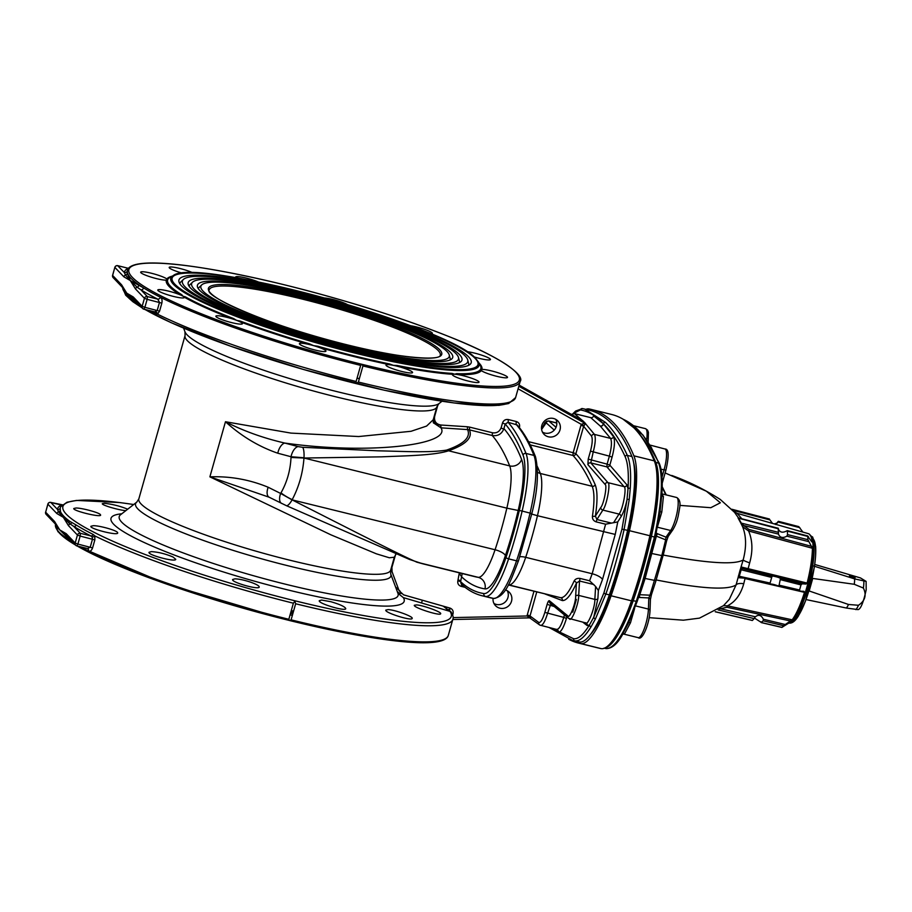 <?xml version="1.0" encoding="UTF-8"?>
<svg xmlns="http://www.w3.org/2000/svg" width="912" height="912" viewBox="0 0 912 912"><rect width="100%" height="100%" fill="white"/><g stroke="black" fill="none" stroke-linecap="round" stroke-linejoin="round"><path stroke-width="1.37" d="M493.996 603.505A9.599 9.245 136.3 0 0 507.311 590.748M493.061 598.352A9.599 9.245 136.3 0 0 511.518 601.236A9.599 9.245 136.3 0 0 505.328 589.927M45.68 512.031L45.6 512.088A2.405 2.405 0 0 0 46.17 514.402L55.13 523.762A2.405 2.314 -43.7 0 0 55.153 523.784L59.759 529.906L66.223 533.691L75.172 543.05L77.896 544.076L76.87 545.935L87.541 548.579L90.242 547.12L92.511 539.117L92.123 537.02L90.892 535.914A206.351 28.99 -164.2 0 1 73.724 526.384L70.178 523.99A2.405 2.314 136.3 0 0 68.491 525.688L63.327 517.321L56.852 513.536A2.405 2.314 -43.7 0 1 58.55 511.837L57.456 509.386A2.405 2.371 -172.8 0 0 60.203 508.258L60.466 511.598L63.327 517.321L58.55 511.837A2.405 2.326 178.2 0 0 60.203 510.424M59.234 513.057A2.405 2.337 167.3 0 0 60.466 511.598A204.083 28.671 -164.2 0 0 69.768 521.322L71.706 522.439A2.405 2.212 -68.6 0 1 70.178 523.99L63.327 517.321L69.768 521.322A2.405 2.246 -63.5 0 1 68.617 522.861M56.852 513.536L47.903 504.176A2.405 2.314 -43.7 0 1 50.821 502.455L57.456 509.386A206.351 28.99 -164.2 0 1 61.355 505.054L62.016 505.556M55.153 523.784L55.13 523.762A2.405 2.314 -43.7 0 1 54.595 521.539L59.759 529.906L55.757 526.099L55.438 524.776A2.405 2.371 -171.7 0 0 55.507 524.503L55.233 523.876M71.843 541.238A2.405 2.143 -58 0 1 71.752 541.819L59.759 529.906L66.758 535.914A2.405 2.314 136.3 0 0 66.793 535.948M50.662 502.421L61.355 505.054A2.405 2.348 -115.3 0 0 61.925 505.157M71.706 522.439L76.289 525.061A204.026 28.66 15.8 0 0 93.252 534.489L94.814 535.891L94.848 539.904L92.579 547.918C91.542 550.654 90.174 551.714 88.464 551.087A204.083 28.671 -164.2 0 1 80.245 546.778M93.252 534.489A2.405 1.927 116.7 0 1 90.892 535.914L80.359 533.315L80.153 536.074L77.44 535.036A2.405 2.314 136.3 0 1 80.359 533.315L73.724 526.384A2.405 2.143 122.1 0 0 76.289 525.061M92.123 537.02A2.405 1.3 161.2 0 0 94.814 535.891A204.083 28.671 -164.2 0 0 293.379 603.197L288.83 619.294L289.286 620.468L165.847 583.828L77.064 545.98M66.223 533.691A2.405 2.314 136.3 0 0 66.758 535.914L75.707 545.262A2.405 2.314 136.3 0 0 76.802 545.889L76.87 545.935A2.405 2.405 0 0 1 75.707 545.262A2.405 2.314 136.3 0 1 75.172 543.05L77.44 535.036L68.491 525.688M87.586 548.579A2.405 1.927 -63.3 0 1 87.632 548.602L87.632 548.602A2.405 1.927 -63.3 0 1 88.464 551.087A204.083 28.671 15.8 0 0 288.83 619.294M293.379 603.197L294.85 601.27L295.648 603.767L291.099 619.852L289.412 620.479A202.886 28.5 -164.2 0 1 77.224 546.026M291.099 619.852A204.083 28.671 15.8 0 0 448.305 635.402C444.52 650.017 376.645 641.763 289.617 620.548L289.423 620.479A202.886 28.5 -164.2 0 0 444.44 639.141M478.96 362.965A164.012 23.039 15.8 0 1 481.912 369.463A13.805 1.938 -164.2 0 1 483.2 369.451A13.805 1.938 -164.2 0 1 498.362 372.86A13.805 1.938 -164.2 0 1 507.517 377.397A13.805 1.938 -164.2 0 1 495.638 376.029A13.805 1.938 -164.2 0 1 481.354 370.568A164.012 23.039 15.8 0 1 457.55 374.547A1.801 1.539 92.2 0 1 456.65 373.658L454.689 374.216A13.805 1.938 -164.2 0 1 457.55 374.547A13.805 1.938 -164.2 0 1 471.8 378.286A13.805 1.938 -164.2 0 1 479.017 382.151A13.805 1.938 -164.2 0 1 465.2 380.258A13.805 1.938 -164.2 0 1 452.443 374.638A13.805 1.938 -164.2 0 1 452.933 374.308A1.801 1.493 93.6 0 1 452.067 373.418A162.746 22.857 -164.2 0 1 397.005 365.461L393.414 365.359L389.618 363.968A162.746 22.857 -164.2 0 1 317.855 346.241L313.568 345.637L309.635 343.881A162.746 22.857 -164.2 0 1 240.415 321.127L236.539 320.317A13.805 1.938 -164.2 0 1 239.617 321.605A13.805 1.938 -164.2 0 1 242.421 323.703A13.805 1.938 -164.2 0 1 228.616 321.811A13.805 1.938 -164.2 0 1 215.859 316.179A13.805 1.938 -164.2 0 1 232.731 318.995A13.805 1.938 -164.2 0 1 236.539 320.317L233.575 318.539A162.746 22.857 -164.2 0 1 185.444 296.867L182.981 296.206L181.807 294.736A162.746 22.857 -164.2 0 1 170.487 286.3A162.746 22.857 -164.2 0 1 167.66 279.95L167.227 279.745A13.805 1.938 -164.2 0 1 166.292 280.109A13.805 1.938 -164.2 0 1 151.164 277.134A13.805 1.938 -164.2 0 1 140.676 272.175A13.805 1.938 -164.2 0 1 152.566 273.543A13.805 1.938 -164.2 0 1 166.839 279.004A1.801 1.778 -143.3 0 0 168.207 278.855A162.746 22.857 -164.2 0 1 170.111 277.294L173.212 275.606A160.193 22.504 15.8 0 0 173.576 284.464A160.193 22.504 15.8 0 0 347.78 351.302A160.193 22.504 15.8 0 0 478.378 361.961L480.134 365.028A162.746 22.857 -164.2 0 1 480.829 368.619L480.966 369.827A13.805 1.938 -164.2 0 1 481.912 369.463A1.801 1.778 16.2 0 1 480.829 368.619M452.067 373.418L454.689 374.216A13.805 1.938 -164.2 0 0 452.933 374.308A164.012 23.039 15.8 0 1 397.427 366.282A13.805 1.938 -164.2 0 1 412.555 372.552A13.805 1.938 -164.2 0 1 398.749 370.66A13.805 1.938 -164.2 0 1 385.993 365.028A13.805 1.938 -164.2 0 1 389.983 364.777A13.805 1.938 -164.2 0 1 393.414 365.359A13.805 1.938 -164.2 0 1 397.427 366.282A1.801 0.889 101.2 0 1 397.005 365.461M154.709 311.87A2.405 1.927 -63.3 0 1 154.755 311.893L143.857 309.191L144.883 307.333L142.169 306.307A2.405 2.314 -43.7 0 0 142.705 308.518A2.405 2.405 0 0 0 143.857 309.191L143.788 309.145A2.405 2.314 -43.7 0 1 142.705 308.518L133.756 299.17A2.405 2.314 -43.7 0 1 133.756 299.17L133.756 299.17A2.405 2.314 -43.7 0 1 133.22 296.947L126.757 293.162L121.581 284.795A2.405 2.314 136.3 0 0 122.117 287.018L122.117 287.018A2.405 2.314 136.3 0 0 122.151 287.052L122.926 287.975A2.405 2.383 -40.8 0 1 123.2 289.879L126.757 293.162L122.926 287.975M132.308 297.779L126.757 293.162L132.514 299.603A2.405 2.2 135.3 0 0 132.308 297.779L133.813 299.227M127.247 273.463A2.405 2.326 -4.1 0 1 125.525 275.093L130.313 280.577L127.247 273.463L127.292 270.875A2.405 2.371 8.3 0 1 124.328 272.517L125.525 275.093A2.405 2.314 136.3 0 0 123.85 276.792L130.313 280.577L135.489 288.944A2.405 2.314 -43.7 0 1 137.165 287.246L140.836 289.765A2.405 2.143 122 0 0 143.594 287.918L130.313 280.577L137.165 287.246A2.405 2.223 112.2 0 0 138.749 285.479M122.641 287.599L123.2 289.879A204.083 28.671 -164.2 0 0 132.514 299.603L138.727 304.414A204.026 28.66 15.8 0 0 138.829 304.483M114.946 267.284L114.855 267.341A2.405 2.405 0 0 1 117.739 265.666L128.216 268.276A206.488 29.013 15.8 0 0 124.328 272.517L117.648 265.677M154.755 311.893L154.755 311.893A2.405 1.927 -63.3 0 1 155.69 313.831L157.548 314.173L159.566 311.174L161.834 303.16C162.416 300.208 161.903 298.213 160.318 297.187A204.083 28.671 -164.2 0 1 143.594 287.918A204.083 28.671 15.8 0 1 127.292 270.875A204.083 28.671 -164.2 0 1 127.395 270.362C131.191 255.736 199.067 264.001 286.083 285.217L286.414 285.296C347.244 300.527 401.736 317.752 449.867 336.95C501.144 357.196 525.152 375.356 520.148 381.501A204.083 28.671 15.8 0 1 362.942 365.951L361.916 364.298L360.673 365.393L356.125 381.478L356.478 383.507L358.393 382.048L362.942 365.951M135.489 288.944L144.438 298.292L147.151 299.33L147.345 296.571L140.836 289.765A206.488 29.013 15.8 0 0 157.742 299.136L159.497 302.374L157.229 310.376L154.652 311.858M155.861 311.79A2.405 1.71 -121.3 0 1 157.548 314.173A204.083 28.671 -164.2 0 0 356.125 381.478M133.22 296.947L142.169 306.307L144.438 298.292A2.405 2.314 -43.7 0 1 147.345 296.571L157.742 299.136A2.405 1.927 116.7 0 0 160.318 297.187A204.083 28.671 15.8 0 0 360.673 365.393M128.478 268.345A2.405 2.348 64.6 0 1 128.216 268.276L117.819 265.711A2.405 2.314 136.3 0 0 114.901 267.433L123.85 276.792M324.512 297.996A13.805 1.938 -164.2 0 1 336.471 300.424A13.805 1.938 -164.2 0 1 347.483 304.608M236.197 277.841A13.805 1.938 -164.2 0 1 235.638 277.02A13.805 1.938 -164.2 0 1 244.154 277.579A13.805 1.938 -164.2 0 1 258.427 282.002M182.765 273.269A13.805 1.938 -164.2 0 1 169.187 267.421A13.805 1.938 -164.2 0 1 178.649 268.185A13.805 1.938 -164.2 0 1 193.276 272.996M172.197 276.165A164.012 23.039 15.8 0 0 166.839 279.004A13.805 1.938 -164.2 0 1 167.249 279.699A13.805 1.938 -164.2 0 1 167.227 279.745L168.207 278.855M181.807 294.736A1.801 1.585 121.3 0 1 180.553 295.009A13.805 1.938 -164.2 0 1 182.981 296.206A13.805 1.938 -164.2 0 1 184.213 297.152A13.805 1.938 -164.2 0 1 184.327 297.54A13.805 1.938 -164.2 0 1 170.521 295.648A13.805 1.938 -164.2 0 1 157.765 290.027A13.805 1.938 -164.2 0 1 166.269 290.586A13.805 1.938 -164.2 0 1 180.553 295.009A164.012 23.039 15.8 0 1 166.292 280.109A1.801 1.778 -163.8 0 0 167.66 279.95M309.635 343.881L309.385 344.531A13.805 1.938 -164.2 0 1 313.568 345.637A13.805 1.938 -164.2 0 1 317.661 346.913A13.805 1.938 -164.2 0 1 325.96 351.154A13.805 1.938 -164.2 0 1 312.143 349.262A13.805 1.938 -164.2 0 1 299.398 343.642A13.805 1.938 -164.2 0 1 309.385 344.531A164.012 23.039 15.8 0 1 239.617 321.605A1.801 0.889 110.4 0 0 240.415 321.127M389.618 363.968A1.801 0.809 101.7 0 0 389.983 364.777A164.012 23.039 15.8 0 1 317.661 346.913L317.855 346.241M410.343 325.698A13.805 1.938 -164.2 0 1 424.821 329.403A13.805 1.938 -164.2 0 1 432.345 333.382A13.805 1.938 -164.2 0 1 430.76 333.826M466.636 351.644A13.805 1.938 -164.2 0 1 481.696 355.156A13.805 1.938 -164.2 0 1 490.439 359.545A13.805 1.938 -164.2 0 1 473.761 356.786M480.271 369.713A1.801 1.778 36.7 0 0 481.354 370.568A13.805 1.938 -164.2 0 1 480.955 369.873A13.805 1.938 -164.2 0 1 480.966 369.827L480.271 369.713A162.746 22.857 -164.2 0 1 456.65 373.658M519.395 427.603L519.509 427.204C520.022 424.354 518.939 422.461 516.26 421.515L508.326 419.554C505.487 419.144 503.549 420.295 502.489 423.008L501.201 427.58C499.605 431.65 496.698 433.382 492.446 432.767L469.6 427.112L469.384 429.86L492.241 435.503C497.906 436.335 501.794 434.032 503.914 428.606L505.214 424.034L508.121 422.302L517.218 424.969C524.172 433.018 530.248 443.597 535.469 456.695C538.935 471.458 537.727 490.417 531.844 513.559L531.776 513.57M492.446 432.767L492.241 435.503A726.305 167.09 103.9 0 1 509.683 465.895A46.216 10.636 103.9 0 1 506.844 508.155L518.176 510.458A55.826 12.848 -76.1 0 0 521.607 459.42A9.599 8.903 -21.8 0 1 509.683 465.895L448.544 450.79C465.986 444.577 472.929 437.6 469.384 429.86L467.571 429.586L467.366 426.77L440.781 425.015C435.97 424.08 433.941 421.173 434.671 416.294L437.977 404.609M469.6 427.112L467.366 426.77M518.176 510.458A122.447 28.169 103.9 0 1 505.396 555.602A55.826 12.848 103.9 0 1 484.979 588.89A9.599 9.348 98.7 0 0 478.162 577.319A46.216 10.636 -76.1 0 0 495.068 549.754A112.849 25.958 -76.1 0 0 506.844 508.155L303.97 458.029L381.467 456.844C405.304 455.761 434.009 455.555 448.544 450.79A10.807 9.656 69.9 0 0 446.515 450.118C429.427 452.911 401.816 451.292 378.138 450.824L302.647 447.302A10.807 2.554 93.3 0 1 304.004 457.767L291.031 456.741L291.008 457.459L303.97 458.029C302.864 473.02 298.942 486.883 292.205 499.639A16.804 4.617 -150.4 0 1 280.987 492.868C287.063 482.095 290.404 470.296 291.008 457.459M436.871 406.832L438.946 403.617A132.673 18.639 -164.2 0 1 307.401 383.781A132.673 18.639 -164.2 0 1 184.965 331.751L185.056 335.582A130.861 18.388 15.8 0 0 305.953 388.9A130.861 18.388 15.8 0 0 436.871 406.832L433.211 419.782L433.417 422.815L440.975 427.831C451.987 444.817 369.121 454.974 284.783 443.061C263.215 438.068 243.447 430.966 225.469 421.743C241.327 436.153 258.769 446.652 277.795 453.218L291.031 456.741A10.807 5.711 105 0 1 298.03 446.584L284.783 443.061A10.807 5.711 104.8 0 0 277.795 453.218M302.647 447.302L298.03 446.584M440.781 425.015L440.975 427.831L467.571 429.586C470.98 437.224 463.957 444.076 446.515 450.118M530.191 444.885L572.964 455.453C580.146 463.216 586.553 473.499 592.196 486.278C594.464 492.024 594.544 501.988 592.435 516.169A2.405 0.752 -171.1 0 0 595.388 516.089C597.611 501.167 597.531 490.69 595.171 484.66C589.517 471.823 583.087 461.518 575.882 453.72L583.646 426.269L585.55 423.521L584.159 422.119A2.405 2.303 -45.5 0 1 584.216 422.131A773.729 178 -76.1 0 0 584.113 422.028L574.355 413.558M555.807 419.383A9.599 9.245 -43.7 0 1 542.48 432.14M560.014 429.871A9.599 9.245 -43.7 0 1 543.997 434.272A9.599 9.245 -43.7 0 1 544.544 420.956A9.599 9.245 -43.7 0 1 560.014 429.871M433.04 420.979L436.483 423.145L433.223 422.324M508.326 584.934L560.663 597.702C564.494 597.919 568.951 592.39 574.047 581.126A2.405 1.357 -156.2 0 1 576.418 583.144C571.06 595 566.375 600.814 562.362 600.586L545.102 594.02M574.047 581.126C575.267 578.949 577.285 578.048 580.123 578.447L579.53 581.001L576.418 583.144L575.654 596.152A2.405 1.391 3.3 0 1 578.698 595.411C578.972 603.607 571.22 623.09 569.419 618.712M538.81 622.486A2.405 2.326 121 0 0 539.824 625.096L527.09 615.988L527.273 614.927L529.975 615.942L538.81 622.486C540.656 622.805 542.674 619.43 544.852 612.374L547.12 604.371C547.941 601.715 548.693 600.495 549.366 600.734L567.788 615.862A2.405 2.314 127.3 0 0 568.598 618.325L586.359 623.09A2.405 2.314 -52.7 0 1 587.157 625.552L582.7 622.087M549.366 600.734A2.405 2.303 131.4 0 0 550.039 603.094L568.598 618.325M550.985 603.584L547.553 613.4C544.988 621.733 542.617 625.723 540.451 625.347M453.104 617.595L527.09 615.988L529.883 616.478L530.556 617.891M536.758 591.956L529.883 616.478M539.824 625.096L557.186 629.588A2.405 2.326 -59 0 1 558.201 632.198L552.695 628.425M556.559 629.326C558.771 629.713 561.165 625.735 563.741 617.39L566.455 618.416C563.479 628.037 560.732 632.632 558.201 632.198M585.527 622.691C587.396 627.08 595.183 607.62 594.852 599.401A2.405 1.391 -176.7 0 0 597.884 598.671L593.758 617.207L603.938 592.868L621.973 529.142L627 499.753L628.003 488.798L626.966 484.899L609.82 465.154L612.077 457.151C614.665 447.142 615.144 440.336 613.525 436.711L603.413 423.818C611.542 431.821 618.781 442.753 625.119 456.627C627.958 463.102 628.915 473.83 628.003 488.798A1.801 1.015 -176.3 0 1 630.272 488.273C631.218 472.975 630.238 462.019 627.342 455.396C620.992 441.488 613.742 430.532 605.591 422.518A1.801 1.721 134.5 0 0 603.413 423.818M591.079 626.795A1.801 1.379 -148.6 0 1 589.471 624.937L593.758 617.207A1.801 1.197 -153.1 0 0 595.456 618.895L591.079 626.795C584.831 636.884 579.428 641.581 574.856 640.874L577.239 641.535A764.723 175.925 103.9 0 0 579.462 642.014A84.041 19.334 103.9 0 0 609.353 594.886A145.863 33.55 103.9 0 0 627.604 530.362A84.041 19.334 -76.1 0 0 631.948 456.536A764.723 175.925 -76.1 0 0 589.38 410.218L582.551 408.599A1.801 1.756 100.4 0 0 580.42 409.921C588.844 411.472 596.471 416.066 603.288 423.692L593.609 415.895A2.405 2.337 123.5 0 1 590.725 417.65L600.221 426.007A2.405 2.314 136.2 0 0 603.14 424.274L603.128 424.262A2.405 2.326 138.2 0 1 600.21 425.984M600.221 426.007A773.729 178 103.9 0 1 600.324 426.109L610.584 438.398C612.009 441.556 611.61 447.461 609.376 456.137L612.077 457.151M519.133 385.103L582.255 420.489L584.934 423.293L581.354 424.24L580.944 425.254L583.646 426.269L591.535 436.118C592.732 438.775 592.378 443.779 590.486 451.121L588.217 459.112L587.887 464.63L605.009 484.352C607.529 484.637 603.949 504.04 600.723 507.574A2.405 1.87 32.1 0 0 602.843 510.082C606.628 505.898 610.88 482.961 607.928 482.642L590.794 462.908L606.902 466.887A2.405 2.291 137.3 0 0 609.82 465.154L607.107 464.14L606.902 466.887L624.036 486.62C627.046 486.951 622.839 509.899 619.009 514.072A2.405 1.87 -147.9 0 1 621.118 516.568C623.569 512.43 625.529 506.821 627 499.753A1.801 0.787 -173.4 0 1 629.246 499.468L630.272 488.273M587.887 464.63A2.405 2.291 -42.7 0 1 590.794 462.908L593.188 452.135C595.433 443.46 595.855 437.555 594.476 434.42L584.216 422.131M573.488 413.478L580.42 409.921M571.357 414.379L574.378 413.558L590.725 417.65L574.606 413.66A2.405 2.337 -56.5 0 0 572.018 414.743M541.614 429.438L546.185 422.883L554.234 430.076M556.024 427.306L548.762 420.979L556.776 422.963M583.441 421.777A2.405 2.314 136.4 0 0 584.056 422.005L581.924 420.295M600.324 426.109A2.405 2.314 136.3 0 0 603.242 424.388A2.405 2.303 134.5 0 1 600.347 426.132M595.456 618.895L605.853 594.02C613.012 573.568 619.1 552.056 624.104 529.496L629.246 499.468M605.591 422.518L605.591 422.518A764.723 175.925 -76.1 0 0 605.488 422.404L584.615 409.043L582.449 408.576L575.62 411.038L573.101 413.524M605.488 422.404A1.801 1.744 138.2 0 0 603.288 423.692M551.418 628.106L573.591 638.719C578.06 639.403 583.361 634.809 589.471 624.937L587.157 625.552M528.823 616.136L527.934 615.11M529.04 616.432L527.877 615.087M433.234 419.702L434.864 420.706M519.122 385.115L582.255 420.489A2.405 2.337 138.6 0 0 582.882 420.728M518.814 386.243L584.934 423.293A2.405 2.291 134.4 0 0 585.55 423.521M583.543 421.88A2.405 2.314 136.1 0 0 584.159 422.119M518.084 388.797L583.851 425.767M592.435 516.169C592.241 518.974 593.473 520.866 596.129 521.858L596.927 519.509L595.388 516.089L600.723 507.574M615.247 534.421L602.479 579.565L598.363 590.486L595.604 586.462L589.585 580.784L592.184 573.751L605.602 524.195L617.766 521.926L615.247 534.421L537.464 515.713A46.216 10.636 -76.1 0 0 540.314 473.465L592.196 486.278A2.405 2.212 156.2 0 0 595.171 484.66M572.964 455.453A2.405 2.291 137.2 0 0 575.882 453.72L573.169 452.705L572.964 455.453M502.489 423.008L505.214 424.034A740.715 170.396 103.9 0 1 523.032 455.065A2.405 2.223 -21.8 0 1 526.019 453.446A743.109 170.954 -76.1 0 0 508.121 422.302L508.326 419.554M465.109 587.328L461.13 586.348C458.44 585.39 457.368 583.486 457.881 580.648L460.606 581.674L461.21 583.976C467.537 589.939 474.491 593.872 482.049 595.753A743.109 170.954 103.9 0 0 485.549 596.448A2.405 2.337 98.7 0 1 483.85 593.564A60.625 13.942 -76.1 0 0 506.023 557.403A2.405 0.775 18.5 0 0 508.611 558.862A63.031 14.501 103.9 0 1 485.549 596.448L493.483 598.42A2.405 2.337 98.7 0 0 493.688 598.454C505.704 596.733 510.401 581.411 518.506 560.686A2.405 0.775 18.5 0 0 518.495 560.492M462.202 573.534L460.606 581.674A740.715 170.396 -76.1 0 0 483.85 593.564M286.174 505.556A10.807 3.078 -66 0 0 286.3 505.624L286.3 505.624A10.807 3.078 -66 0 0 292.091 499.867L359.59 534.147C380.213 544.453 405.236 557.232 417.012 562.214L422.837 563.81M281.911 503.549A10.807 5.449 -63.6 0 1 281.637 503.435A10.807 5.449 -63.6 0 1 280.645 493.46L292.091 499.867L495.068 549.754A9.599 3.112 18.5 0 1 505.396 555.602M416.476 562.066A10.807 10.066 -73.4 0 0 417.012 562.214L478.162 577.319A726.305 167.09 -76.1 0 1 474.742 576.635L422.712 563.787L409.625 559.501L286.3 505.624L269.131 497.211A10.807 5.438 -63.4 0 1 268.174 487.247L280.645 493.46L280.987 492.868M269.428 497.336A10.807 5.438 -63.4 0 1 269.131 497.211L209.885 476.851C230.029 476.075 249.466 479.541 268.174 487.247M268.926 497.097L267.763 496.538M396.161 553.88L394.315 557.232L389.321 557.768L376.382 553.823L330.862 534.808L209.885 476.851L225.469 421.743L290.962 433.097L358.678 436.54L411.05 431.285L426.588 426.075L433.211 419.782M125.81 510.663C118.321 510.07 101.232 504.986 102.338 503.652L104.561 503.299C112.78 504.268 120.487 506.228 127.68 509.204M100.229 514.414L100.639 515.086C100.776 517.697 72.299 510.686 73.815 508.486L76.072 508.007C81.795 507.984 98.029 512.293 100.229 514.414M117.602 532.562L117.705 532.996C117.762 535.925 89.33 528.743 90.904 526.281L93.206 525.7C99.294 525.506 116.645 530.351 117.602 532.562M173.006 557.015L175.754 559.318C175.754 562.465 147.402 554.941 149.044 552.284L151.358 551.623C158.369 552.045 165.585 553.846 173.006 557.015M251.051 582.323C256.489 584.307 259.213 585.869 259.225 587.009C259.202 590.224 230.975 582.255 232.651 579.519L234.954 578.846C239.195 578.972 244.564 580.135 251.051 582.323M330.817 601.703C340.051 604.405 345.032 606.708 345.751 608.635C345.751 611.77 317.65 603.368 319.314 600.677L321.605 600.062L330.817 601.703M388.079 609.604C394.668 609.718 413.478 616.615 412.167 618.393C412.201 621.357 384.226 612.59 385.822 610.094L388.079 609.604M416.567 604.907C423.088 605.272 441.898 612.123 440.656 613.696C440.77 616.398 412.84 607.449 414.344 605.26L416.567 604.907M295.648 603.767A204.083 28.671 -164.2 0 0 452.854 619.305C453.663 617.618 452.99 615.064 450.847 611.633L403.321 597.599L397.928 593.267A144.905 20.36 15.8 0 1 253.126 575.62A144.905 20.36 15.8 0 1 120.532 514.767L120.304 514.961M397.552 592.447L401.143 593.575M286.288 285.274L286.288 285.274A202.886 28.5 -164.2 0 1 515.782 372.142A202.886 28.5 -164.2 0 1 361.916 364.298L361.916 364.298A202.886 28.5 -164.2 0 1 132.422 277.43A202.886 28.5 -164.2 0 1 286.288 285.274M185.444 296.867A1.801 1.55 119.5 0 1 184.213 297.152A164.012 23.039 15.8 0 0 232.731 318.995A1.801 0.969 111 0 0 233.575 318.539M468.551 356.797A151.859 21.329 -164.2 0 1 470.227 364.241A151.859 21.329 -164.2 0 1 319.257 341.886A151.859 21.329 -164.2 0 1 178.957 281.831A151.859 21.329 -164.2 0 1 307.777 294.565A151.859 21.329 -164.2 0 1 468.551 356.797M467.719 359.944A148.257 20.828 -164.2 0 1 319.394 341.396A148.257 20.828 -164.2 0 1 183.358 279.482A148.257 20.828 -164.2 0 1 319.861 298.292A148.257 20.828 -164.2 0 1 465.143 355.965A148.257 20.828 -164.2 0 1 467.719 359.944L468.608 363.386A150.058 21.079 -164.2 0 1 468.563 365.37M179.789 283.655A150.058 21.079 -164.2 0 1 180.793 281.945L183.358 279.482M459.477 354.563A142.261 19.984 -164.2 0 1 461.05 361.54A142.261 19.984 -164.2 0 1 319.633 340.586A142.261 19.984 -164.2 0 1 188.203 284.327A142.261 19.984 -164.2 0 1 308.872 296.263A142.261 19.984 -164.2 0 1 459.477 354.563M458.474 357.447A138.658 19.483 -164.2 0 1 319.77 340.096A138.658 19.483 -164.2 0 1 192.535 282.196A138.658 19.483 -164.2 0 1 320.192 299.786A138.658 19.483 -164.2 0 1 456.068 353.719A138.658 19.483 -164.2 0 1 458.474 357.447L459.363 360.89A140.459 19.733 -164.2 0 1 459.363 362.645M189.058 286.163A140.459 19.733 -164.2 0 1 189.97 284.658L192.535 282.196M450.403 352.317A132.65 18.639 -164.2 0 1 451.873 358.826A132.65 18.639 -164.2 0 1 319.998 339.287A132.65 18.639 -164.2 0 1 197.437 286.824A132.65 18.639 -164.2 0 1 309.966 297.95A132.65 18.639 -164.2 0 1 450.403 352.317M449.24 354.95A129.059 18.126 -164.2 0 1 320.135 338.797A129.059 18.126 -164.2 0 1 201.712 284.909A129.059 18.126 -164.2 0 1 320.534 301.279A129.059 18.126 -164.2 0 1 446.994 351.473A129.059 18.126 -164.2 0 1 449.24 354.95L450.129 358.382A130.861 18.388 -164.2 0 1 450.152 359.932M198.326 288.671A130.861 18.388 -164.2 0 1 199.147 287.371L201.712 284.909M440.747 425.402L433.519 423.02M293.584 611.086A130.861 18.388 -164.2 0 1 291.293 610.573M293.185 612.476A140.459 19.733 -164.2 0 1 290.905 611.952M292.798 613.856A150.058 21.079 -164.2 0 1 290.518 613.32M446.47 607.084L446.504 609.9M443.175 606.149A204.083 28.671 -164.2 0 1 446.755 608.988L449.445 609.98L449.57 607.962M133.676 504.53A201.769 28.34 15.8 0 0 186.23 569.225A201.769 28.34 15.8 0 0 449.65 610.801L449.935 608.065C452.512 609.068 453.538 610.949 453.025 613.73L452.66 615.007M457.881 580.648L459.329 572.827M395.546 554.656L391.921 567.401L392.069 571.744L399.114 590.725L403.606 594.863L449.935 608.065M400.026 591.124L395.534 586.975M433.28 422.518L434.682 422.86M435.047 422.951L436.734 423.362M733.864 511.564L737.101 513.308L808.408 533.668A46.432 10.682 103.9 0 1 810.46 535.526L811.201 536.826A45.315 10.431 103.9 0 1 806.687 587.807A45.315 10.431 103.9 0 1 790.077 622.315L788.823 623.124A46.432 10.682 103.9 0 1 788.059 623.546M732.758 510.275L769.739 519.863L769.295 519.065L772.51 523.408M774.265 523.91L777.32 523.009L778.244 521.39L775.747 524.548M802.891 532.084L798.775 526.623L778.358 521.322M799.847 527.683L778.153 522.052L778.244 521.39M715.35 611.724L752.411 620.422L754.156 618.61L718.154 609.911M811.509 541.5L807.736 536.222L807.884 539.665L812.41 548.26A46.432 10.682 103.9 0 1 807.109 583.064L805.991 584.056L802.161 583.817L800.998 584.923L799.562 590.007L800.086 591.17L803.928 591.318L804.487 592.355A46.432 10.682 103.9 0 1 792.163 619.807L783.533 625.712L781.949 627.353L788.344 623.363M754.475 618.062L761.44 622.543L763.139 620.787L763.378 619.237C761.087 614.848 758.282 614.164 754.931 617.196L754.156 618.61M760.973 621.733L761.44 622.543L781.949 627.353L782.838 626.875M790.601 621.015L726.967 607.267L719.545 608.92M755.25 616.74L719.944 608.623M726.967 607.267L727.423 605.83L792.163 619.807M723.421 605.728L727.423 605.83C735.209 601.977 740.658 594.613 743.759 583.714A9.599 3.591 14.2 0 0 736.087 584.934L740.259 569.544L741.684 567.104L807.109 583.064M649.207 617.675L683.373 620.194L699.47 618.131L723.512 605.648L729.338 599.309L736.087 584.934C727.366 590.417 700.735 588.753 656.184 579.941M745.161 578.208L738.674 577.729L738.275 576.658A1.197 0.695 12.1 0 1 739.347 576.293L769.796 584.011L739.643 576.931A1.197 1.094 -93.8 0 0 738.674 577.729M778.289 586.017L779.122 585.173L780.478 578.288C776.887 576.772 774.083 576.065 772.054 576.133L769.831 584.022C771.86 583.897 774.687 584.569 778.289 586.017L800.086 591.17M770.116 583.053L769.831 584.022L770.116 583.053L739.347 576.293M805.991 584.056L742.414 568.575L741.365 569.156L739.427 575.803L738.515 575.689M741.684 567.104A1.197 1.106 87.6 0 0 742.414 568.575L772.054 576.133L771.7 577.444L740.259 569.544M741.365 569.156L740.578 568.529L743.155 559.968C734.57 564.973 707.929 563.331 663.218 555.066M743.759 583.714L745.036 578.55L804.487 592.355L803.928 591.318M812.41 548.26L748.604 530.989L742.607 526.737C746.347 536.119 746.529 547.189 743.155 559.968A9.599 0.969 -162.7 0 0 749.664 562.864L747.931 569.476M738.754 518.643L741.308 523.112A1.197 0.787 155.2 0 1 740.658 522.815L742.607 526.737A1.197 0.741 153.6 0 1 743.668 525.483L748.991 529.439L748.604 530.989C752.605 540.417 752.959 551.042 749.664 562.864M778.449 533.976L778.449 534.079C779.92 537.692 782.724 538.388 786.885 536.176L787.523 534.603L787.364 530.909L786.668 530.944C782.507 533.121 779.703 532.391 778.232 528.743L778.449 534.079L743.668 525.483M808.385 536.598L786.668 530.944M778.232 528.743L738.663 518.233A1.197 0.707 148 0 1 738.082 518.039L738.731 518.609M778.552 532.369L741.308 523.112L743.633 525.426A1.197 0.741 153.5 0 0 742.573 526.68M740.658 522.815L738.082 518.039M778.324 528.287L738.446 517.902L734.525 512.316M737.101 513.308L741.832 518.791M810.46 535.526A46.432 10.682 103.9 0 1 812.147 541.967L811.771 541.865M576.373 599.423L572.759 612.146M592.629 631.435L592.492 632.073M605.933 648.569A1.197 1.163 -78.8 0 1 605.876 648.557L606.218 648.626C614.802 648.603 624.8 632.905 636.211 601.521L642.367 582.437L654.463 536.997C661.941 501.76 663.343 477.147 658.703 463.148L658.464 462.555A1.197 1.117 -22.7 0 1 659.216 463.182L659.456 463.786A1.197 1.117 -22.3 0 0 658.703 463.148L655.762 462.418A764.723 175.925 -76.1 0 0 635.618 429.643M621.893 635.402L628.539 622.93L637.203 601.418L633.167 600.769A145.863 33.55 -76.1 0 0 651.43 536.245A84.041 19.334 -76.1 0 0 655.762 462.418M661.85 494.201L660.026 511.655L655.329 537.305L650.359 557.54L637.203 601.35M612.613 640.623A81.635 18.776 -76.1 0 0 632.882 599.788L631.925 599.549M632.882 599.788A143.458 33.003 -76.1 0 0 650.837 536.324L649.834 536.074M650.837 536.324A81.635 18.776 -76.1 0 0 656.195 468.187M605.032 647.896A84.041 19.334 -76.1 0 0 633.167 600.769M661.998 477.113L664.016 469.988A18.012 4.138 -76.1 0 0 664.985 449L649.515 444.942M649.948 445.364L651.749 448.191M661.496 493.324L663.412 496.607L661.804 512.042L657.335 527.193M661.816 495.056A2.405 2.052 174.9 0 0 663.412 496.607M660.037 511.666L661.804 512.042M656.264 533.075L657.666 533.828A2.405 0.969 110.7 0 0 656.366 536.119L645.126 578.447L639.791 594.715L649.982 595.183L661.827 555.579L665.646 539.824L655.671 535.846M639.791 594.715A2.405 0.878 -85.7 0 0 639.654 597.497L638.537 597.542M634.581 608.623L630.466 622.805L624.572 633.829L623.751 634.091L638.218 637.659A18.012 4.138 -76.1 0 0 644.488 628.117A18.012 4.138 -76.1 0 0 648.421 609.079L648.797 597.93L639.654 597.497M628.687 622.668A2.405 0.684 -159.9 0 1 630.466 622.805M622.657 634.25A2.405 2.291 -125.1 0 1 622.748 634.171A2.405 2.291 -125.1 0 1 622.759 634.171A2.405 2.291 -125.1 0 1 624.572 633.829M597.611 624.07L599.287 619.556M598.58 620.992L599.195 621.152M600.609 616.774L601.396 616.01M648.797 597.93L649.982 595.183A2.405 1.06 -159.4 0 0 651.419 594.749L650.416 599.492A2.405 1.585 -178.1 0 0 648.797 597.93M657.666 533.828L665.988 537.157L670.662 530.488A18.012 4.138 -76.1 0 0 677.331 511.279A18.012 4.138 -76.1 0 0 676.624 497.485C679.657 499.24 680.648 502.786 679.622 508.098L678.163 516.238C677.411 518.882 676.761 523.055 672.851 529.792A2.405 2.006 -145 0 1 670.662 530.488L657.438 527.227M665.646 539.824L665.988 537.157A2.405 2.006 -145 0 0 668.177 536.461L666.786 540.428L665.646 539.824M666.706 540.52L663.104 555.636L661.827 555.579A164.707 23.142 -164.2 0 1 652.16 553.573A7.205 1.015 15.8 0 0 651.453 553.436M651.442 594.464A2.405 1.06 -159.4 0 1 651.419 594.749L656.059 580.499L654.793 580.442A164.707 23.142 -164.2 0 1 645.126 578.447A7.205 1.015 15.8 0 0 644.533 578.322M650.279 599.971A2.405 1.585 -178.1 0 0 650.416 599.492L650.039 610.641A2.405 1.585 -178.1 0 0 648.421 609.079L635.596 605.91M599.845 619.898A12.004 2.759 103.9 0 1 602.878 613.559M679.816 505.385L710.813 507.699L720.366 502.774L706.367 491.215L665.11 472.918M636.337 586.142L637.294 586.507M789.644 622.588A45.019 10.351 -76.1 0 0 808.693 581.56A45.019 10.351 -76.1 0 0 810.95 536.381M813.629 566.01L854.647 578.903L866.115 581.4L866.183 589.825C863.402 602.479 860.7 609.079 858.101 609.615L846.404 608.042L806.026 599.56M809.206 589.825L809.183 590.976L848.536 604.485L858.5 605.272C865.157 600.734 866.776 595 863.379 588.058L854.259 584.284L812.729 578.447L811.703 580.351M848.536 604.485A18.605 4.286 103.9 0 1 846.404 608.042M809.183 590.976L812.729 578.447M854.647 578.903A18.605 4.286 103.9 0 1 854.259 584.284M866.115 581.4L860.483 577.934L814.701 564.448M852.823 577.421L849.414 575.882L855.114 577.786L852.823 577.421M585.88 409.351A85.238 19.608 103.9 0 1 589.038 408.952A766.525 176.335 103.9 0 1 591.238 409.431A766.525 176.335 103.9 0 1 633.886 455.829A85.238 19.608 103.9 0 1 629.485 530.693A147.06 33.835 103.9 0 1 611.074 595.787A85.238 19.608 103.9 0 1 580.762 643.576A766.525 176.335 103.9 0 1 578.55 643.097A766.525 176.335 103.9 0 1 568.643 639.244M591.238 409.431L611.656 414.481A766.525 176.335 103.9 0 1 654.303 460.868A85.238 19.608 103.9 0 1 649.903 535.743A147.06 33.835 103.9 0 1 631.492 600.826A85.238 19.608 103.9 0 1 601.179 648.626A766.525 176.335 103.9 0 1 598.967 648.147L578.55 643.097M633.623 462.589A81.031 18.639 103.9 0 1 628.459 530.83A142.865 32.866 103.9 0 1 610.573 594.065A81.031 18.639 103.9 0 1 590.03 635.06M46.17 514.402A2.405 2.314 -43.7 0 1 45.646 512.191L54.595 521.539M63.031 504.94L50.753 502.409A2.405 2.405 0 0 0 47.869 504.085L45.646 512.191L47.96 504.028M75.559 545.114L57.946 531.673L55.495 524.457A204.083 28.671 -164.2 0 0 55.438 524.776A204.083 28.671 15.8 0 0 71.752 541.819A204.083 28.671 -164.2 0 0 73.348 542.8M55.757 526.099A2.405 2.394 138.1 0 0 55.279 523.933M133.711 504.507L119.871 502.569L76.585 500.414L66.998 502.238L60.694 506.753A204.026 28.66 15.8 0 0 60.203 508.258M94.848 539.904L80.153 536.074L77.896 544.076L92.579 547.918M87.199 548.465L76.95 545.935M66.85 536.017A2.405 2.166 -44.2 0 1 67.26 538.114M122.322 287.234A2.405 2.394 -40.9 0 1 122.824 289.15M121.581 284.795L112.632 275.447A2.405 2.314 136.3 0 0 113.168 277.658A2.405 2.405 0 0 1 112.586 275.344L114.855 267.341L112.678 275.287M134.326 301.165A2.405 2.155 135.7 0 0 133.87 299.296M149.386 310.559A204.026 28.66 15.8 0 0 155.69 313.831M143.948 309.191L154.322 311.756M159.566 311.174L144.883 307.333L147.151 299.33L161.834 303.16M124.579 292.239A201.769 28.34 15.8 0 0 141.759 307.538M145.042 309.487A201.769 28.34 15.8 0 0 350.561 382.196A201.769 28.34 15.8 0 0 511.085 401.611M359.339 378.697A152.361 21.409 -164.2 0 1 357.059 378.161M521.607 459.42A735.916 169.301 -76.1 0 0 503.914 428.606M482.049 595.753L489.983 597.713A743.109 170.954 -76.1 0 0 493.483 598.42A63.031 14.501 -76.1 0 0 516.545 560.823A2.405 0.775 18.5 0 0 518.506 560.686L531.844 513.559L522.131 511.062A63.031 14.501 -76.1 0 0 526.019 453.446L533.953 455.407A63.031 14.501 103.9 0 1 530.066 513.023A129.652 29.822 -76.1 0 1 516.545 560.823L508.611 558.862A129.652 29.822 103.9 0 0 522.131 511.062L519.304 510.492A127.258 29.275 -76.1 0 1 506.023 557.403M530.602 513.752L537.464 515.713A112.849 25.958 103.9 0 1 525.688 557.323A46.216 10.636 103.9 0 1 508.782 584.888A9.599 9.348 98.7 0 0 508.394 584.797A726.305 167.09 103.9 0 0 508.782 584.888L560.663 597.702A2.405 2.326 -81 0 1 562.362 600.586M602.479 579.565A9.599 3.101 18.7 0 0 592.184 573.751L525.688 557.323A9.599 3.112 18.5 0 0 519.806 556.765M459.42 573.5A743.109 170.954 -76.1 0 0 461.905 577.068M460.891 580.636L458.086 579.941M593.826 584.535L579.53 581.001L578.698 595.411L594.852 599.401L595.604 586.462M567.788 615.862C569.339 619.567 575.917 603.094 575.654 596.152M547.12 604.371L553.835 606.389M544.852 612.374L563.741 617.39L564.403 615.064M566.854 616.979L566.455 618.416M631.948 456.536L627.342 455.396A1.801 1.664 155.5 0 0 625.119 456.627M591.535 436.118A2.405 2.269 -34.9 0 1 594.476 434.42L610.584 438.398A2.405 2.269 145.1 0 0 613.525 436.711M590.486 451.121L609.376 456.137L607.107 464.14L588.217 459.112M605.009 484.352A2.405 2.291 -39.3 0 1 607.928 482.642L624.036 486.62A2.405 2.291 140.7 0 0 626.966 484.899M611.222 523.043L596.927 519.509L602.843 510.082L619.009 514.072L613.685 522.542M501.019 428.127L501.988 428.366M546.185 422.883A2.405 2.337 -49.4 0 1 549.092 421.15L556.776 423.054M627.604 530.362L621.973 529.142M573.591 638.719A1.801 1.744 -79.1 0 0 574.856 640.874L579.462 642.014M603.938 592.868A1.801 0.65 -160.6 0 0 605.853 594.02L609.353 594.886M527.216 615.007L528.379 616.352M596.129 521.858L605.602 524.195M617.766 521.926L621.118 516.568M598.363 590.486L597.884 598.671M580.123 578.447L589.585 580.784M537.362 466.545A726.305 167.09 -76.1 0 1 540.314 473.465A9.599 8.903 -21.8 0 1 537.533 472.268M580.944 425.254L573.169 452.705L528.515 441.67M516.26 421.515L516.055 424.262A743.109 170.954 103.9 0 1 533.953 455.407A2.405 2.223 -21.8 0 1 535.469 456.695M523.032 455.065A60.625 13.942 103.9 0 1 519.304 510.492M527.273 614.927L533.965 591.272M461.13 586.348L461.894 584.615M484.979 588.89A735.916 169.301 103.9 0 1 461.894 577.102M290.096 614.836A164.012 23.039 15.8 0 0 292.364 615.383L290.096 614.813M403.321 597.599A152.361 21.409 -164.2 0 1 237.679 576.316A152.361 21.409 -164.2 0 1 121.798 513.787M397.37 591.763A152.361 21.409 -164.2 0 1 398.852 592.925M185.056 335.582L138.829 498.921A130.861 18.388 15.8 0 0 259.738 552.239A130.861 18.388 15.8 0 0 390.655 570.182L390.735 574.001A132.673 18.639 -164.2 0 1 258.153 557.848A132.673 18.639 -164.2 0 1 136.754 502.136L120.532 514.767M144.78 309.419L170.989 322.62L230.519 346.172L303.263 369.417L384.488 390.268L454.073 402.967L498.875 405.361L508.634 403.537L515.599 397.586A204.083 28.671 -164.2 0 1 358.393 382.048M475.209 358.45A158.916 22.321 -164.2 0 1 275.652 329.608A158.916 22.321 -164.2 0 1 224.352 276.005A158.916 22.321 -164.2 0 1 475.209 358.45M439.63 349.661A121.25 17.032 15.8 0 0 248.224 286.756A121.25 17.032 15.8 0 0 287.36 327.647A121.25 17.032 15.8 0 0 439.63 349.661M438.17 350.516A120.053 16.861 -164.2 0 1 440.257 355.19C440.906 360.707 401.656 358.587 352.42 346.115C280.782 329.939 202.692 296.719 209.236 289.811A120.053 16.861 -164.2 0 1 315.791 302.556A120.053 16.861 -164.2 0 1 438.17 350.516M75.434 544.977A202.886 28.5 -164.2 0 1 56.886 529.473M449.251 610.687L449.445 609.98M452.021 613.514L453.025 613.73M763.378 619.237L785.129 624.492M783.533 625.712L763.139 620.787M780.478 578.288L802.161 583.817M800.998 584.923L780.661 579.736M779.122 585.173L799.562 590.007M799.835 591.113L778.483 586.063M748.991 529.439L811.714 546.413M808.591 541.58L786.885 536.176M787.523 534.603L807.884 539.665M604.325 648.227A764.723 175.925 -76.1 0 0 605.83 648.546A1.197 1.163 -78.8 0 1 605.83 648.546L603.995 648.147M623.751 634.091L622.748 634.171C617.732 643.598 612.26 648.432 606.286 648.637A1.197 1.174 -79.4 0 1 606.218 648.626L604.428 648.181M642.367 582.437L643.313 582.449L637.203 601.418L627.798 624.549M649.458 557.369L650.359 557.54M651.43 536.245L655.34 537.293L643.313 582.449M658.464 462.555A764.723 175.925 -76.1 0 0 623.238 419.303M603.721 611.678A733.465 168.731 103.9 0 1 603.106 611.177M606.206 603.493A730.888 168.139 -76.1 0 0 606.822 604.211M665.737 494.794A730.888 168.139 -76.1 0 0 662.18 487.407M661.029 469.258L665.84 470.079M646.642 439.858A18.012 4.138 -76.1 0 0 645.514 428.663L633.692 425.744M663.058 555.545L656.024 580.408M649.903 611.12A2.405 1.585 -178.1 0 0 650.039 610.641C649.344 623.956 642.322 641.273 638.218 637.659M608.019 601.122A728.574 167.603 103.9 0 1 607.392 600.358M608.053 598.534A726.522 167.135 -76.1 0 0 608.692 599.309M609.341 597.531A725.325 166.862 103.9 0 1 608.703 596.722M788.971 623.033A45.019 10.351 -76.1 0 0 808.853 584.159A45.019 10.351 -76.1 0 0 811.543 536.381A45.019 10.351 -76.1 0 0 810.551 535.675M813.219 539.015A42.841 9.861 103.9 0 1 811.019 583.053A42.841 9.861 103.9 0 1 792.437 621.437M855.878 609.638A17.328 3.99 -76.1 0 0 858.5 605.272M863.379 588.058A17.328 3.99 -76.1 0 0 863.858 581.457M649.903 535.743L629.485 530.693M654.303 460.868L633.886 455.829M601.179 648.626L580.762 643.576M631.492 600.826L611.074 595.787M452.854 619.305L448.305 635.402M122.607 287.93L122.276 287.177M122.425 287.348L113.168 277.658M357.082 378.104L359.351 378.64M438.946 403.617L442.001 401.246M184.965 331.751L183.62 328.138M590.486 417.536L591.17 417.707M503.766 429.073L501.053 428.047M541.591 429.301L544.715 422.906L546.527 421.276L548.762 420.979M549.229 627.559L572.474 640.361M489.983 597.713L493.688 598.454M422.336 600.199L421.595 602.809M390.735 574.001L397.928 593.267M138.829 498.921L136.754 502.136M394.315 557.232L390.655 570.182M141.987 307.777L132.821 301.69L125.696 295.214L122.607 287.964M515.599 397.586L520.148 381.501M478.378 361.961L476.03 358.918C452.318 327.602 195.601 256.306 173.212 275.606M529.735 617.857L452.797 619.522M731.812 509.249L769.42 519.008M715.247 611.781L752.297 620.479M761.315 622.6L781.892 627.422M787.227 530.613L807.838 535.982M660.242 510.23L655.34 537.293M661.781 495.569C662.807 480.943 662.032 470.353 659.456 463.786M623.113 419.224L643.051 435.127L659.216 463.182M662.465 493.985L676.624 497.485M648.136 442.046L648.409 432.299L647.531 430.111L645.514 428.663M662.215 483.257L665.885 470.182C669.191 455.909 668.884 448.852 664.985 449M666.262 494.92L662.192 486.7M672.851 529.792L668.177 536.461M671.756 475.46C688.332 481.433 704.497 489.425 720.252 499.434L734.536 512.327M810.209 535.561L812.638 537.008L815.613 546.22C816.058 552.034 815.567 559.33 814.154 568.108L805.467 601.088L798.365 616.045C794.99 621.471 791.741 623.774 788.606 622.976"/></g></svg>
